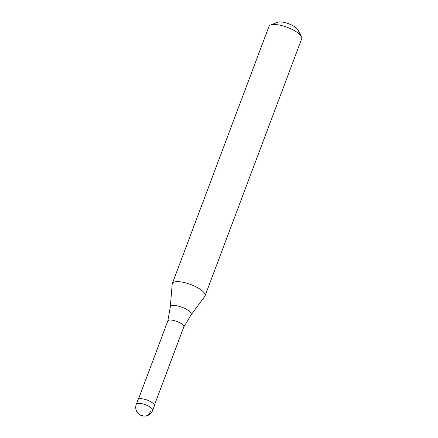 <?xml version="1.0" encoding="UTF-8"?>
<svg xmlns="http://www.w3.org/2000/svg" width="438" height="438" viewBox="0 0 438 438"><rect width="100%" height="100%" fill="white"/><g stroke="black" fill="none" stroke-linecap="round" stroke-linejoin="round"><path stroke-width="0.66" d="M136.278 404.29L138.03 399.631A8.749 2.792 20.6 0 1 140.182 398.684A8.749 2.792 -159.4 0 1 149.686 401.181A8.749 2.792 -159.4 0 1 154.406 405.785L152.654 410.444A8.749 2.792 -159.4 0 0 147.94 405.834A8.749 2.792 -159.4 0 0 138.43 403.338A8.749 2.792 20.6 0 0 136.278 404.29A8.749 8.749 0 0 0 144.929 416.1A8.749 8.749 0 0 0 152.654 410.444M170.3 307.011L167.814 321.021A8.53 2.721 20.6 0 1 167.842 320.945A8.53 2.721 20.6 0 1 169.939 320.025A8.53 2.721 -159.4 0 1 179.208 322.456A8.53 2.721 -159.4 0 1 183.807 326.945A8.53 2.721 -159.4 0 1 183.774 327.022L191.132 314.845A11.174 3.564 -159.4 0 0 185.69 308.889A11.174 3.564 -159.4 0 0 173.114 305.483A11.174 3.564 20.6 0 0 170.3 307.011L172.205 284.048A17.493 5.579 20.6 0 1 172.315 283.556A17.493 5.579 20.6 0 1 176.618 281.656A17.493 5.579 -159.4 0 1 195.633 286.649A17.493 5.579 -159.4 0 1 205.066 295.864L301.722 38.719A17.493 5.579 -159.4 0 0 301.426 36.6A17.493 5.579 -159.4 0 0 289.627 28.273A17.493 5.579 -159.4 0 0 273.274 24.512A17.493 5.579 20.6 0 0 270.585 25.01A17.493 5.579 20.6 0 0 268.97 26.411L172.315 283.556M270.585 25.01L277.796 22.223A11.372 3.624 20.6 0 1 279.537 21.9A11.372 3.624 -159.4 0 1 290.17 24.342A11.372 3.624 -159.4 0 1 297.84 29.757L301.426 36.6M191.132 314.845L204.825 296.307A17.493 5.579 -159.4 0 0 205.066 295.864M141.551 415.125A8.749 6.696 87 0 0 150.502 411.391M138.452 399.127L167.842 320.945M154.417 405.128L183.807 326.945"/></g></svg>
